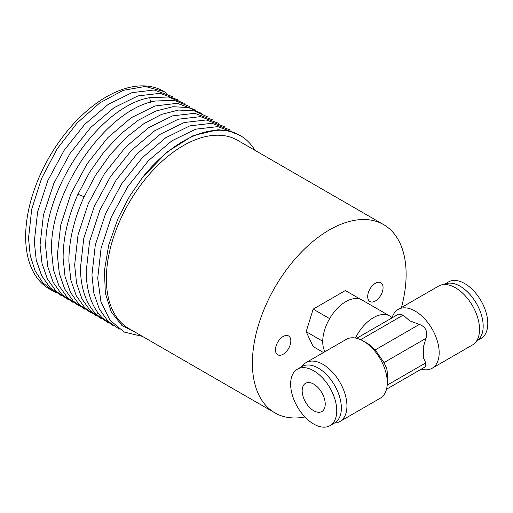 <?xml version="1.0" encoding="UTF-8"?>
<svg xmlns="http://www.w3.org/2000/svg" width="513" height="513" viewBox="0 0 513 513"><rect width="100%" height="100%" fill="white"/><g stroke="black" fill="none" stroke-linecap="round" stroke-linejoin="round"><path stroke-width="0.77" d="M164.147 91.622L163.423 91.205A114.136 65.895 120 0 0 75.469 121.786A114.136 65.895 120 0 0 25.65 236.647A114.136 65.895 120 0 0 49.286 288.896L52.89 290.98L42.675 282.541L35.064 270.697L30.267 255.718L28.529 238.314L31.71 209.208L41.534 178.511L57.129 148.93L77.078 123.03L99.766 102.908L123.171 90.352L145.205 86.466L164.147 91.622L166.962 93.424M55.84 292.513L52.89 290.974M142.864 177.017L167.174 151.944L193.151 135.605L218.012 129.718L229.176 130.93L240.289 135.579A114.136 65.895 120 0 0 142.864 177.017L129.468 196.46L117.855 218.865L108.737 244.957L104.428 270.601L105.338 293.231L111.302 311.981L121.959 325.511L136.298 332.854M254.974 150.335A114.136 65.895 120 0 0 240.289 135.579M172.727 96.752L154.131 89.993L131.931 92.673L108.108 104.46L84.741 124.345L64.087 150.418L47.869 180.505L37.622 211.875L34.294 241.642L36.243 260.065L41.636 275.686L50.159 287.722L61.605 295.841M178.486 100.073L160.094 93.34L137.991 95.905L114.181 107.583L90.891 127.275L70.031 153.47L53.807 183.43L43.419 215.056L40.059 244.97L42.008 263.381L47.376 278.969L55.949 291.076L67.363 299.169M184.244 103.402L168.411 97.008L149.745 97.669C100.259 105.922 43.329 188.354 45.824 248.298L47.76 266.677L53.128 282.272L61.707 294.398L73.122 302.497M78.893 305.825L67.472 297.726L58.892 285.6L53.525 270.005L51.589 251.626C48.953 191.65 106.512 108.897 155.51 100.997L174.247 100.349L190.015 106.73M201.545 113.392L188.374 107.525L172.875 106.717L155.875 111.032L138.196 120.266L120.76 133.925L104.338 151.444L89.781 171.977L77.957 194.273C67.998 216.717 63.048 238.051 63.118 258.283L65.055 276.629L70.473 292.359L79.085 304.472L90.435 312.488M195.786 110.064L177.197 103.305L154.997 105.986L131.174 117.766L107.813 137.651L87.152 163.724L70.929 193.811L60.681 225.188L57.353 254.955L59.303 273.378L64.696 289.005L73.224 301.041L84.664 309.159M96.2 315.816L84.85 307.794L76.238 295.687L70.813 279.957L68.883 261.611C68.857 241.181 73.801 219.846 83.722 197.601L95.649 175.138L110.301 154.528L126.66 137.131L144.108 123.498L161.736 114.328L178.691 110.045L194.145 110.853L207.31 116.72M218.839 123.377L200.461 116.637L178.364 119.202L154.548 130.873L131.264 150.553L110.398 176.748L94.168 206.707L83.779 238.34L80.413 268.267C80.772 288.505 86.101 303.908 96.406 314.475L107.724 322.472M213.075 120.048L194.684 113.309L172.599 115.867L148.828 127.513L125.518 147.205L104.652 173.394L88.294 203.642L78.027 234.96L74.648 264.939L76.584 283.317L81.952 298.912L90.525 311.038L101.946 319.137M224.611 126.705L206.226 119.965L184.129 122.53L160.312 134.201L137.029 153.881L116.162 180.076L99.932 210.035L89.544 241.668L86.178 271.595C86.492 291.685 91.821 307.088 102.17 317.803L113.495 325.806M142.473 336.419L124.197 332.058L110.013 320.247L100.965 301.862L97.707 278.251L101.08 248.273L111.347 216.954L127.705 186.713L148.565 160.524L171.874 140.831L195.652 129.186L217.736 126.621L236.134 133.354M230.375 130.033L211.85 123.28L189.778 125.89L165.712 137.773L142.409 157.613L121.722 183.712L105.524 213.767L95.283 245.105L91.942 274.923L93.873 293.269L99.298 308.999L107.91 321.112L119.26 329.134M401.461 307.511A108.705 62.759 120 0 0 406.123 274.365A108.705 62.759 120 0 0 383.615 224.604L237.57 140.293A108.705 62.759 120 0 0 153.804 169.412A108.705 62.759 120 0 0 106.358 278.803A108.705 62.759 120 0 0 128.872 328.564L274.91 412.882A108.705 62.759 120 0 0 304.94 416.979M383.615 224.604A108.705 62.759 120 0 0 299.849 253.73A108.705 62.759 120 0 0 252.396 363.121A108.705 62.759 120 0 0 274.91 412.882M367.693 296.559A10.869 6.278 120 0 0 369.944 301.535A10.869 6.278 120 0 0 378.318 298.617A10.869 6.278 120 0 0 383.064 287.678A10.869 6.278 120 0 0 380.813 282.701A10.869 6.278 120 0 0 372.438 285.619A10.869 6.278 120 0 0 367.693 296.559M275.455 349.808A10.869 6.278 120 0 0 277.706 354.784A10.869 6.278 120 0 0 286.087 351.873A10.869 6.278 120 0 0 290.833 340.933A10.869 6.278 120 0 0 288.575 335.957A10.869 6.278 120 0 0 280.201 338.869A10.869 6.278 120 0 0 275.455 349.808M355.445 338.041A32.608 18.827 -60 0 1 389.765 316.027A32.608 18.827 -60 0 1 392.112 317.842M356.663 338.304L398.716 314.027L403.199 315.11L409.586 320.747L419.345 324.434C425.675 326.723 427.887 331.366 425.976 338.356L423.225 347.397L423.225 357.33L425.758 362.883L425.437 366.75L386.513 389.22M324.934 351.694A32.608 18.827 -60 0 1 322.728 341.607A32.608 18.827 -60 0 1 322.728 341.331A32.608 18.827 -60 0 1 322.735 341.03A32.608 18.827 -60 0 1 337.195 308.544A32.608 18.827 -60 0 1 362.095 300.047L389.765 316.027M323.472 352.54L313.161 346.583L306.152 331.674L313.161 309.127L345.364 290.538L360.588 299.329M322.677 341.216L306.152 331.674M329.622 318.631L313.161 309.127M305.934 362.665L346.288 339.369A33.967 19.609 60 0 1 363.275 341.049A33.967 19.609 60 0 1 387.296 382.653A33.967 19.609 60 0 1 380.261 398.203L339.907 421.5A33.967 19.609 -120 0 0 345.114 394.279A33.967 19.609 -120 0 0 322.921 364.345A33.967 19.609 -120 0 0 305.934 362.665A33.967 19.609 -120 0 0 301.862 366.59M387.296 382.653L387.296 373.778A23.098 13.338 60 0 0 386.719 368.481L383.968 362.608L375.227 349.898L368.847 344.268L363.275 341.049M334.47 423.071A33.967 19.609 -120 0 0 339.907 421.5M330 425.649L334.611 422.988A32.608 18.827 -120 0 0 339.612 396.857A32.608 18.827 -120 0 0 318.31 368.116A32.608 18.827 -120 0 0 302.003 366.506L297.393 369.168A32.608 18.827 -120 0 0 292.391 395.299A32.608 18.827 -120 0 0 313.7 424.033A32.608 18.827 -120 0 0 330 425.649A32.608 18.827 -120 0 0 335.002 399.518A32.608 18.827 -120 0 0 313.7 370.784A32.608 18.827 -120 0 0 297.393 369.168M313.7 384.096A16.307 9.414 60 0 1 324.351 398.466A16.307 9.414 60 0 1 321.85 411.529A16.307 9.414 60 0 1 313.7 410.721A16.307 9.414 60 0 1 303.042 396.35A16.307 9.414 60 0 1 305.543 383.288A16.307 9.414 60 0 1 313.7 384.096M464.733 283.58A32.608 18.827 60 0 1 486.035 312.321A32.608 18.827 60 0 1 481.04 338.452L476.571 341.03A32.608 18.827 60 0 0 481.386 314.847A32.608 18.827 60 0 0 460.123 286.241A32.608 18.827 60 0 0 443.963 284.548L448.426 281.964A32.608 18.827 60 0 1 464.733 283.58M398.171 309.41L438.525 286.113A33.967 19.609 60 0 1 455.512 287.799A33.967 19.609 60 0 1 477.699 317.733A33.967 19.609 60 0 1 472.492 344.954L432.138 368.251A33.967 19.609 -120 0 0 437.345 341.03A33.967 19.609 -120 0 0 415.158 311.096A33.967 19.609 -120 0 0 398.171 309.41A33.967 19.609 -120 0 0 392.079 317.81M421.237 369.174A33.967 19.609 -120 0 0 432.138 368.251M423.225 357.33A23.098 13.338 -120 0 0 423.225 347.397M149.745 97.669L150.508 102.267M77.957 194.273L84.132 196.697M96.406 314.475L98.31 313.36M403.199 315.11L360.633 339.689M419.345 324.434L375.227 349.898M425.976 338.356L383.968 362.608M387.193 385.154L425.758 362.883"/></g></svg>
